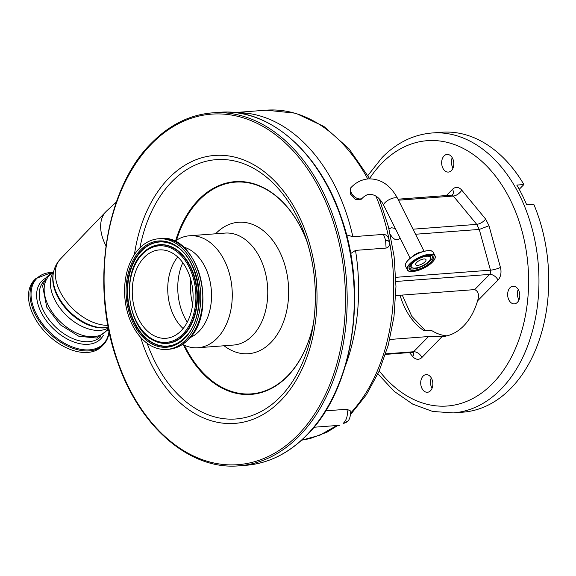 <?xml version="1.0" encoding="UTF-8"?>
<svg xmlns="http://www.w3.org/2000/svg" width="576" height="576" viewBox="0 0 576 576"><rect width="100%" height="100%" fill="white"/><g stroke="black" fill="none" stroke-linecap="round" stroke-linejoin="round"><path stroke-width="0.86" d="M361.246 199.253L355.615 199.555L350.374 193.946L350.626 187.942L351.475 187.085A7.747 4.846 44.5 0 0 351.367 192.938A7.747 4.846 44.5 0 0 360.216 198.943A7.747 4.846 44.5 0 0 362.527 197.95L361.246 199.253M413.107 262.742A10.656 3.989 -26.6 0 1 424.382 256.608A10.656 3.989 -26.6 0 1 430.488 258.595A10.656 3.989 -26.6 0 1 428.587 261.576A10.656 3.989 -26.6 0 1 412.214 267.746A10.656 3.989 -26.6 0 1 413.107 262.742M417.708 265.349A5.738 2.146 -26.6 0 1 415.721 264.73A5.738 2.146 -26.6 0 1 418.097 261.302A5.738 2.146 -26.6 0 1 423.986 258.97A5.738 2.146 -26.6 0 1 425.974 259.589A5.738 2.146 -26.6 0 1 423.598 263.023A5.738 2.146 -26.6 0 1 417.708 265.349M240.394 113.371L245.635 113.069A167.213 114.466 85.7 0 1 352.865 236.7L383.472 234.389C386.302 234.533 388.202 236.441 389.174 240.106A167.213 114.466 85.7 0 1 389.441 241.51C389.923 245.268 388.807 247.45 386.093 248.076L355.493 250.387L350.633 253.584M325.663 410.854L346.91 409.248L350.77 411.084C350.453 416.974 349.301 420.415 347.306 421.394L343.339 423.288C346.867 419.666 348.062 414.994 346.91 409.248M116.338 202.046L106.747 210.866A44.208 27.655 44.5 0 0 105.984 211.615A44.208 27.655 44.5 0 0 105.509 244.901A44.208 27.655 44.5 0 0 105.962 245.779M235.246 112.63A167.213 114.466 85.7 0 1 245.635 113.069L246.348 114.617M400.025 295.243A63.468 43.445 85.7 0 0 424.195 330.826L431.294 330.293A63.468 43.445 85.7 0 0 446.89 335.866M385.675 353.858L413.597 351.749L428.544 336.542L442.418 336.607A63.468 43.445 -94.3 0 0 463.608 325.973A63.468 43.445 -94.3 0 0 477.554 300.874C479.426 295.106 478.476 291.348 474.696 289.598L489.65 274.392L395.914 281.477M442.037 336.643L421.956 357.415A10.987 7.517 85.7 0 1 412.776 356.566L409.478 352.577M428.544 336.542L389.736 339.473M395.777 295.567L474.696 289.598M390.348 234.641A7.322 4.579 44.5 0 0 391.478 236.066C393.221 238.637 395.215 239.911 397.462 239.875L400.219 238.277M395.302 228.449L391.385 227.736L389.016 228.96M367.906 175.464L382.118 157.507C396.713 142.776 413.338 134.597 432.007 132.991A140.364 96.084 85.7 0 1 532.109 228.686A140.364 96.084 85.7 0 1 500.861 389.326A140.364 96.084 85.7 0 1 453.161 412.913L462.917 412.171A140.364 96.084 85.7 0 0 510.617 388.591A140.364 96.084 85.7 0 0 533.786 204.271L526.687 204.811A140.364 96.084 -94.3 0 0 516.809 185.076L523.901 184.536L519.214 189.302M432.007 132.991L441.763 132.25A140.364 96.084 85.7 0 1 523.901 184.536M451.404 170.59A8.849 6.055 85.7 0 1 448.402 172.08A8.849 6.055 85.7 0 1 442.087 166.046A8.849 6.055 85.7 0 1 444.06 155.916A8.849 6.055 85.7 0 1 447.07 154.433A8.849 6.055 85.7 0 1 453.377 160.466A8.849 6.055 85.7 0 1 451.404 170.59M517.392 302.364A8.849 6.055 85.7 0 1 514.39 303.854A8.849 6.055 85.7 0 1 508.075 297.821A8.849 6.055 85.7 0 1 510.048 287.69A8.849 6.055 85.7 0 1 513.058 286.207A8.849 6.055 85.7 0 1 519.365 292.241A8.849 6.055 85.7 0 1 517.392 302.364M430.459 390.787A8.849 6.055 85.7 0 1 427.45 392.27A8.849 6.055 85.7 0 1 421.135 386.237A8.849 6.055 85.7 0 1 423.108 376.114A8.849 6.055 85.7 0 1 426.118 374.623A8.849 6.055 85.7 0 1 432.425 380.657A8.849 6.055 85.7 0 1 430.459 390.787M395.791 277.33L490.457 270.173L479.268 229.428L476.734 224.374L413.006 229.19M391.478 236.066L390.672 236.124M398.484 200.189L453.334 196.042L476.734 224.374C480.175 223.819 483.149 222.062 485.662 219.096L489.002 225.756L479.268 229.428L415.541 234.245M453.002 168.084A8.849 6.055 85.7 0 1 452.218 157.687M518.99 299.858A8.849 6.055 85.7 0 1 518.206 289.462M432.058 388.282A8.849 6.055 85.7 0 1 431.273 377.878M53.777 271.181L49.068 275.976A39.665 24.811 44.5 0 0 48.521 305.964A39.665 24.811 44.5 0 0 105.638 331.596L108.554 328.63M103.327 344.83A47.297 29.585 44.5 0 1 56.419 339.271A47.297 29.585 44.5 0 1 30.326 290.131A47.297 29.585 44.5 0 1 35.878 278.51L34.344 280.066A47.297 29.585 44.5 0 0 28.8 291.686A47.297 29.585 44.5 0 0 54.893 340.826A47.297 29.585 44.5 0 0 101.794 346.385L103.327 344.83C106.38 341.683 108.281 337.716 109.03 332.914L109.181 331.726M386.093 248.076L385.596 240.091L389.441 241.51M389.174 240.106L385.596 240.091L383.472 234.389M352.865 236.7L346.529 234.886M176.522 240.214A106.171 72.677 85.7 0 1 199.325 199.973A106.171 72.677 85.7 0 1 307.476 242.914M313.524 322.949A106.171 72.677 85.7 0 1 287.489 376.027A106.171 72.677 85.7 0 1 184.457 345.298M224.071 345.766A65.909 45.115 -94.3 0 0 270.77 342.648A65.909 45.115 -94.3 0 0 279.461 251.33A65.909 45.115 -94.3 0 0 216.036 233.352A65.909 45.115 -94.3 0 0 215.611 233.798M174.78 241.402A56.146 38.434 85.7 0 1 189.49 235.771A56.146 38.434 85.7 0 1 229.536 274.046A56.146 38.434 85.7 0 1 217.03 338.306A56.146 38.434 85.7 0 1 197.95 347.738A56.146 38.434 85.7 0 1 182.563 344.383M183.182 246.967A46.627 31.918 85.7 0 1 210.406 283.162A46.627 31.918 85.7 0 1 198.886 331.488A46.627 31.918 85.7 0 1 190.03 337.622M185.702 340.099A55.476 37.973 85.7 0 1 166.846 349.416A55.476 37.973 85.7 0 1 127.282 311.594A55.476 37.973 85.7 0 1 139.637 248.105A55.476 37.973 85.7 0 1 158.486 238.788A55.476 37.973 85.7 0 1 198.05 276.61A55.476 37.973 85.7 0 1 185.702 340.099M181.066 330.84A44.309 30.326 85.7 0 1 166.01 338.285A44.309 30.326 85.7 0 1 134.41 308.074A44.309 30.326 85.7 0 1 144.274 257.364A44.309 30.326 85.7 0 1 159.329 249.919A44.309 30.326 85.7 0 1 190.93 280.13A44.309 30.326 85.7 0 1 181.066 330.84M183.118 328.536A44.309 30.326 85.7 0 1 177.71 256.982M337.91 425.434L327.031 432.144L310.068 438.588L301.608 440.186L319.723 435.283L336.845 425.513M351.475 187.085C356.263 182.218 361.886 179.482 368.345 178.891C380.729 178.567 390.514 185.141 397.692 198.619A7.747 2.902 153.4 0 0 395.006 197.777A7.747 2.902 153.4 0 0 387.05 200.923A7.747 2.902 153.4 0 0 383.832 205.56C380.102 198.13 375.329 194.393 369.511 194.35C367.387 194.371 365.062 195.566 362.527 197.95M411.941 256.961A7.747 2.902 -26.6 0 1 412.236 256.644A7.747 2.902 -26.6 0 1 422.021 251.914M408.19 260.078A15.394 5.767 -26.6 0 1 431.928 251.201M405.432 264.47A15.394 5.767 -26.6 0 1 408.168 260.1C414.792 252.943 431.647 247.658 433.303 252.418A15.502 5.803 -26.6 0 0 422.654 251.806A15.502 5.803 -26.6 0 0 408.175 260.208A15.502 5.803 -26.6 0 0 405.583 266.299C404.878 264.679 405.742 262.606 408.175 260.086M409.644 271.296A15.502 5.803 -26.6 0 1 407.318 269.77A15.502 5.803 -26.6 0 1 409.91 263.678A15.502 5.803 -26.6 0 1 424.397 255.283A15.502 5.803 -26.6 0 1 435.038 255.888A15.502 5.803 -26.6 0 1 434.873 258.66M432.396 262.116A15.343 5.746 -26.6 0 1 412.855 271.498A15.343 5.746 -26.6 0 1 410.098 263.801A15.343 5.746 -26.6 0 1 429.638 254.426A15.343 5.746 -26.6 0 1 432.396 262.116M431.035 262.217A13.464 5.04 -26.6 0 1 413.885 270.446A13.464 5.04 -26.6 0 1 411.458 263.7A13.464 5.04 -26.6 0 1 428.609 255.47A13.464 5.04 -26.6 0 1 431.035 262.217M431.258 255.6A13.306 4.982 -26.6 0 1 433.08 256.867A13.306 4.982 -26.6 0 1 430.855 262.094A13.306 4.982 -26.6 0 1 418.421 269.309A13.306 4.982 -26.6 0 1 409.284 268.783A13.306 4.982 -26.6 0 1 409.363 266.566M432.655 256.32A13.306 4.982 -26.6 0 1 430.229 260.856A13.306 4.982 -26.6 0 1 418.644 267.79A13.306 4.982 -26.6 0 1 409.104 268.114M430.286 255.492A11.527 4.313 -26.6 0 1 430.762 257.263L430.488 258.595M412.214 267.746L410.99 267.163A11.527 4.313 -26.6 0 1 409.853 265.723M355.493 250.387A167.213 114.466 85.7 0 1 345.348 365.947M350.892 412.798A167.213 114.466 -94.3 0 0 375.926 196.15M367.733 178.942A167.213 114.466 -94.3 0 0 266.234 110.182L295.711 113.227L323.885 126.439L349.034 148.795L369.778 178.826M53.345 273.19A41.904 26.215 44.5 0 0 57.571 295.229A41.904 26.215 44.5 0 0 108.295 327.283L107.273 327.492A41.234 25.79 44.5 0 1 57.305 295.956A41.234 25.79 44.5 0 1 53.143 274.27L53.345 273.19C54.331 267.703 56.736 262.93 60.545 258.876A43.474 27.194 44.5 0 0 60.07 291.607A43.474 27.194 44.5 0 0 107.928 325.346M379.238 370.886A133.042 91.073 -94.3 0 0 492.494 383.659A133.042 91.073 -94.3 0 0 510.034 199.339A133.042 91.073 -94.3 0 0 382.018 163.044A133.042 91.073 -94.3 0 0 369.605 178.502M446.422 195.53L452.556 189.288A10.987 7.517 85.7 0 1 461.743 190.138L485.662 219.096M489.002 225.756L500.436 267.408A10.987 7.517 85.7 0 1 498.017 280.066L477.554 300.874M381.384 201.485L380.34 201.564M461.743 190.138A7.322 3.83 140.4 0 1 453.334 196.042A3.665 2.506 -94.3 0 0 451.519 195.149L397.98 199.195M498.017 280.066A7.322 4.579 -135.5 0 0 489.65 274.392A3.665 2.506 -94.3 0 0 490.457 270.173A7.322 1.462 164.6 0 0 500.436 267.408M413.093 352.31L412.351 352.361A3.665 2.506 -94.3 0 0 413.597 351.749A7.322 4.579 44.5 0 1 421.956 357.415M451.519 195.149L452.462 194.818A7.322 4.579 44.5 0 0 452.556 189.288M412.776 356.566A7.322 3.83 140.4 0 0 413.23 352.49M53.683 271.555A39.665 24.811 44.5 0 0 54.727 299.65A39.665 24.811 44.5 0 0 108.418 327.924M43.949 281.182A39.665 24.811 44.5 0 0 39.492 290.729A39.665 24.811 44.5 0 0 43.596 310.975A39.665 24.811 44.5 0 0 100.519 336.802M103.399 335.182A41.27 25.819 -135.5 0 1 62.69 336.283A41.27 25.819 -135.5 0 1 36.9 291.269A41.27 25.819 -135.5 0 1 45.518 278.273M52.272 272.398A46.656 29.182 44.5 0 0 31.363 289.908A46.656 29.182 44.5 0 0 65.146 343.584A46.656 29.182 44.5 0 0 108.842 332.41A46.656 29.182 44.5 0 0 109.022 330.955M45.9 280.627L45.094 280.915M347.126 421.567A12.204 7.632 -135.5 0 1 346.975 421.726A12.204 7.632 -135.5 0 1 343.339 423.288M306.238 435.542A176.976 121.147 85.7 0 1 246.096 465.278C268.488 463.414 288.655 453.449 306.605 435.384C353.088 390.11 368.438 292.457 341.107 216.965C319.14 151.438 268.546 107.705 219.42 112.334A176.976 121.147 85.7 0 1 345.643 232.992A176.976 121.147 85.7 0 1 306.238 435.542M238.997 465.818C190.224 470.398 139.961 427.342 117.778 362.52C89.842 286.862 105.034 188.302 151.819 142.762C169.762 124.697 189.936 114.732 212.328 112.867A176.976 121.147 85.7 0 1 338.544 233.532A176.976 121.147 85.7 0 1 299.138 436.082A176.976 121.147 85.7 0 1 238.997 465.818L246.096 465.278M297.749 435.132A175.759 120.312 85.7 0 1 128.628 387.187A175.759 120.312 85.7 0 1 151.798 143.683A175.759 120.312 85.7 0 1 320.918 191.628A175.759 120.312 85.7 0 1 297.749 435.132M134.431 254.599A134.345 91.966 85.7 0 1 168.991 178.02A134.345 91.966 85.7 0 1 298.26 214.668A134.345 91.966 85.7 0 1 280.555 400.802A134.345 91.966 85.7 0 1 140.688 337.406M139.946 247.802A130.032 89.014 85.7 0 1 172.087 181.498A130.032 89.014 85.7 0 1 306.058 238.442A130.032 89.014 85.7 0 1 312.79 327.586A130.032 89.014 85.7 0 1 280.058 397.123A130.032 89.014 85.7 0 1 147.161 343.296M313.474 323.28A106.668 73.015 85.7 0 1 287.345 376.466A106.668 73.015 85.7 0 1 183.478 344.844M175.615 240.811A106.668 73.015 85.7 0 1 198.77 199.584A106.668 73.015 85.7 0 1 307.375 242.59M189.49 235.771L224.978 233.086A56.146 38.434 85.7 0 1 265.025 271.368A56.146 38.434 85.7 0 1 252.518 335.628A56.146 38.434 85.7 0 1 233.438 345.06L197.95 347.738M187.733 339.941A55.476 37.973 85.7 0 1 168.883 349.265C175.982 348.667 182.369 345.521 188.028 339.818C218.952 312.149 197.798 232.906 160.524 238.63A55.476 37.973 85.7 0 1 200.088 276.451A55.476 37.973 85.7 0 1 187.733 339.941M184.788 338.278A53.273 36.468 85.7 0 1 133.524 323.741A53.273 36.468 85.7 0 1 140.551 249.926A53.273 36.468 85.7 0 1 191.815 264.463A53.273 36.468 85.7 0 1 184.788 338.278M184.853 337.493A52.373 35.849 85.7 0 1 180.655 341.122A52.373 35.849 85.7 0 1 133.013 320.112A52.373 35.849 85.7 0 1 141.365 250.646A52.373 35.849 85.7 0 1 173.383 244.908C200.722 256.81 208.152 316.49 184.802 337.536L180.655 341.122M180.785 341.028A52.186 35.726 85.7 0 1 133.402 319.896A52.186 35.726 85.7 0 1 141.761 250.776A52.186 35.726 85.7 0 1 173.527 244.987M146.722 249.682A49.486 33.876 85.7 0 1 146.851 249.588A49.486 33.876 85.7 0 1 191.866 269.446A49.486 33.876 85.7 0 1 183.974 335.074A49.486 33.876 85.7 0 1 153.72 340.488A49.486 33.876 85.7 0 1 153.576 340.416M142.639 253.195A49.298 33.746 85.7 0 1 146.585 249.775A49.298 33.746 85.7 0 1 191.434 269.561A49.298 33.746 85.7 0 1 183.578 334.944A49.298 33.746 85.7 0 1 153.432 340.337L153.72 340.488M182.765 334.231A48.398 33.127 85.7 0 1 136.195 321.026A48.398 33.127 85.7 0 1 142.574 253.973A48.398 33.127 85.7 0 1 189.144 267.178A48.398 33.127 85.7 0 1 182.765 334.231M192.636 304.272A50.04 34.258 85.7 0 1 190.771 279.547M187.286 322.142A47.995 32.854 85.7 0 1 182.794 262.678M383.832 205.56L410.22 258.25M397.692 198.619L424.08 251.309M433.303 252.418L435.038 255.888C435.751 257.508 434.887 259.574 432.446 262.094C425.837 269.244 408.974 274.529 407.318 269.77L405.583 266.299M409.284 268.783C409.673 267.559 407.297 269.23 411.509 263.678C417.478 256.831 433.318 253.318 433.08 256.867M234.677 112.572L266.234 110.182M60.545 258.876L105.984 211.615M377.914 373.853L394.258 391.399L412.747 404.136L432.662 411.451L453.161 412.913M380.642 200.506L379.937 200.556M412.351 352.361L385.502 354.391M402.257 295.078L411.797 316.325L425.455 330.732M108.684 329.278L96.768 338.047L78.833 336.276L60.322 324.814L46.757 307.188L42.595 285.89L46.03 277.553L52.848 272.131M35.878 278.51L52.69 272.203M347.306 421.394L346.651 422.057M339.646 425.304L313.942 427.248M166.846 349.416L168.883 349.265M153.432 340.337C127.375 328.752 120.55 273.37 142.589 253.238L146.851 249.588M158.486 238.788L160.524 238.63M306.058 238.442C315.497 267.61 317.743 297.324 312.79 327.586M212.328 112.867L219.42 112.334M379.296 198.95L388.483 226.85L394.099 256.378L395.957 286.574L394.006 316.454L388.296 345.046L379.001 371.434L366.379 394.754L350.798 414.259"/></g></svg>
